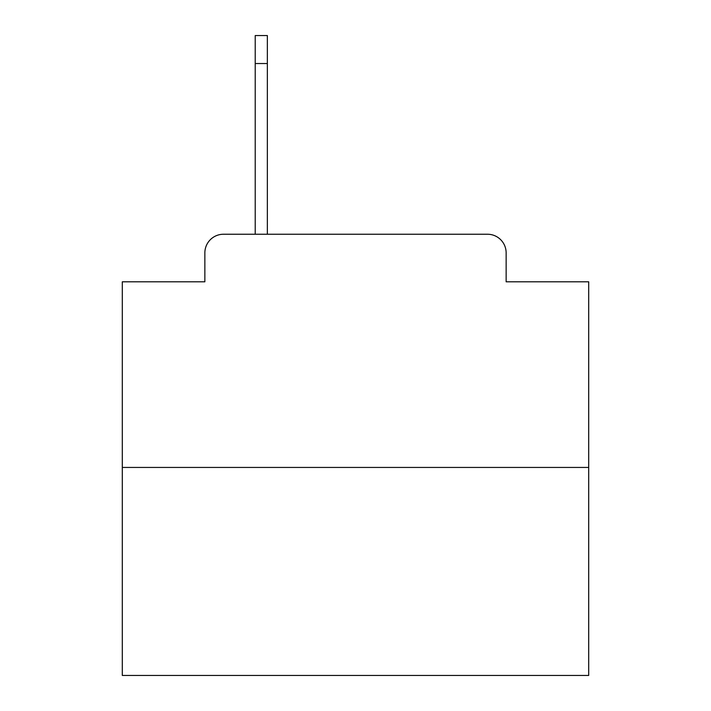 <?xml version="1.0" encoding="UTF-8"?>
<svg xmlns="http://www.w3.org/2000/svg" width="711" height="711" viewBox="0 0 711 711"><rect width="100%" height="100%" fill="white"/><g stroke="black" fill="none" stroke-linecap="round" stroke-linejoin="round"><path stroke-width="1.07" d="M204.857 252.894L204.857 281.805L204.857 252.894A18.655 18.655 0 0 1 223.512 234.239L255.222 234.239L255.222 35.55L267.354 35.55L267.354 234.239L282.738 234.239M588.699 467.438L122.301 467.438L122.301 675.45L588.699 675.45L588.699 281.805L506.143 281.805L506.143 252.894A18.655 18.655 0 0 0 487.488 234.239L223.512 234.239M122.301 467.438L122.301 281.805L204.857 281.805M428.262 234.239L487.488 234.239M506.143 281.805L506.143 252.894M267.354 63.537L255.222 63.537"/></g></svg>
